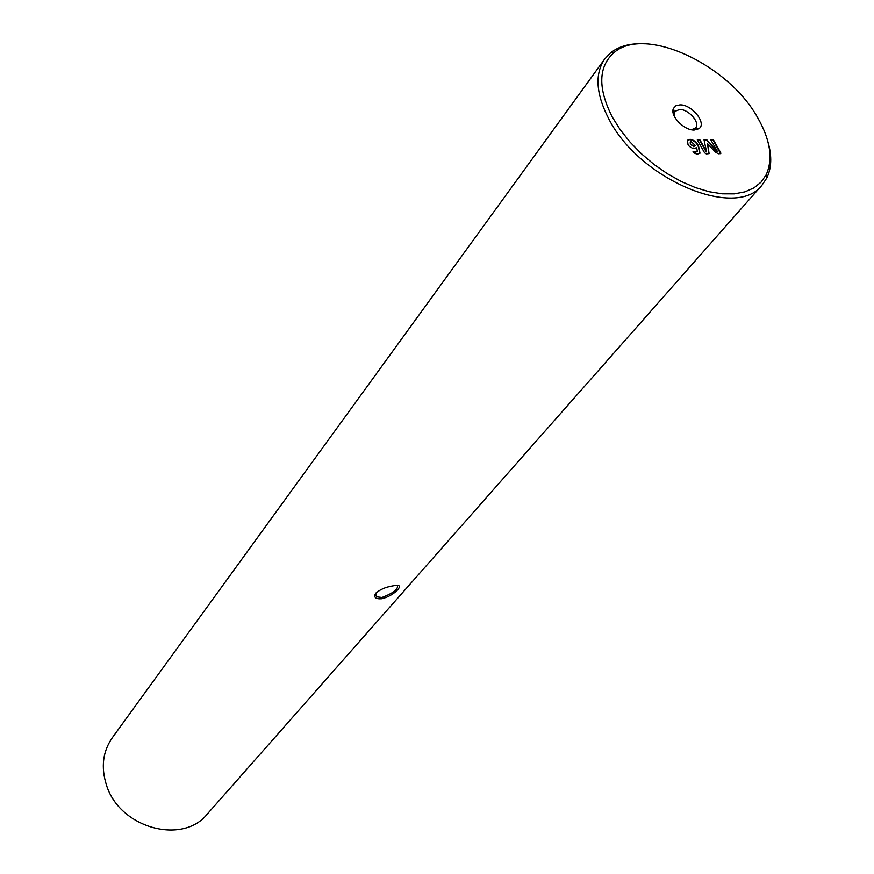 <?xml version="1.0" encoding="UTF-8"?>
<svg xmlns="http://www.w3.org/2000/svg" width="874" height="874" viewBox="0 0 874 874"><rect width="100%" height="100%" fill="white"/><g stroke="black" fill="none" stroke-linecap="round" stroke-linejoin="round"><path stroke-width="1.31" d="M375.962 593.053L376.628 596.822L381.982 597.466C393.278 593.151 398.402 589.163 397.364 585.514M393.071 585.842L393.442 585.777C406.934 582.346 395.004 595.718 381.872 598.723C375.842 599.193 373.679 597.565 375.372 593.828C379.25 589.797 385.15 587.131 393.071 585.842M694.24 130.04C684.025 130.565 669.637 115.521 673.483 108.376L675.919 105.754L679.994 104.869C691.968 104.367 707.219 123.551 698.883 128.718L694.24 130.04M691.454 129.745L695.66 127.921C700.533 122.819 688.57 109.086 679.644 109.469L674.968 111.348L674.105 115.86M757.671 117.684C728.184 64.173 644.553 25.28 613.854 52.746C598.275 66.795 597.761 88.252 612.324 117.116L620.179 129.658L629.892 141.927L641.21 153.573L653.785 164.257L667.266 173.653L681.261 181.497L695.343 187.571L709.131 191.712L722.219 193.82L734.258 193.864L744.91 191.865L753.923 187.91L761.068 182.142L766.192 174.734C773.239 159.035 770.398 140.015 757.671 117.684M768.202 142.735C771.993 156.413 771.524 168.179 766.793 178.023L762.073 185.037C736.695 220.15 639.331 179.629 608.839 118.973C595.937 93.988 594.56 73.995 604.71 59.017L610.522 52.888C619.098 46.114 630.471 43.088 644.651 43.798M604.71 59.017L112.276 737.765C102.771 751.509 100.838 767.263 106.453 785.016C119.377 827.973 182.644 845.376 207.389 813.923L762.073 185.037M690.668 144.09L693.694 146.319L695.387 145.576L691.203 141.632L690.329 141.959L690.373 144.45L693.694 146.319M707.459 143.631L709.109 153.616L706.312 153.911L704.542 152.753L697.299 139.938L698.359 139.469L699.932 139.927L706.509 151.552L704.04 139.916L705.198 139.436L706.891 139.906L717.39 151.442L710.802 139.873L713.413 139.862L720.657 152.589L720.788 153.584L718.472 153.78L715.38 152.152L707.459 143.631L708.934 153.758M710.781 139.829L713.108 140.211L720.591 153.715M717.073 151.803L706.596 140.255L704.029 139.851M706.214 151.912L699.637 140.288L697.277 139.895M690.209 142.156L690.373 144.45M693.399 146.668L695.387 145.576M692.995 151.814L695.507 152.229L697.124 151.508M687.368 140.397L689.728 139.654C693.563 140.19 696.414 142.473 698.271 146.504L699.823 153.376M690.023 139.294C693.858 139.829 696.709 142.112 698.566 146.144L699.987 153.201L697.113 154.228L693.421 152.644L693.126 151.431L697.299 151.344L696.698 147.793L692.842 148.514L689.313 146.319L687.969 144.407L687.499 140.211L689.728 139.654M674.389 112.309L673.483 108.376M376.628 596.822L375.503 594.189M673.275 113.478L674.346 112.123M613.854 52.746L610.522 52.888M766.192 174.734L766.793 178.023M694.841 128.686L698.883 128.718M376.093 592.856L375.372 593.828"/></g></svg>

